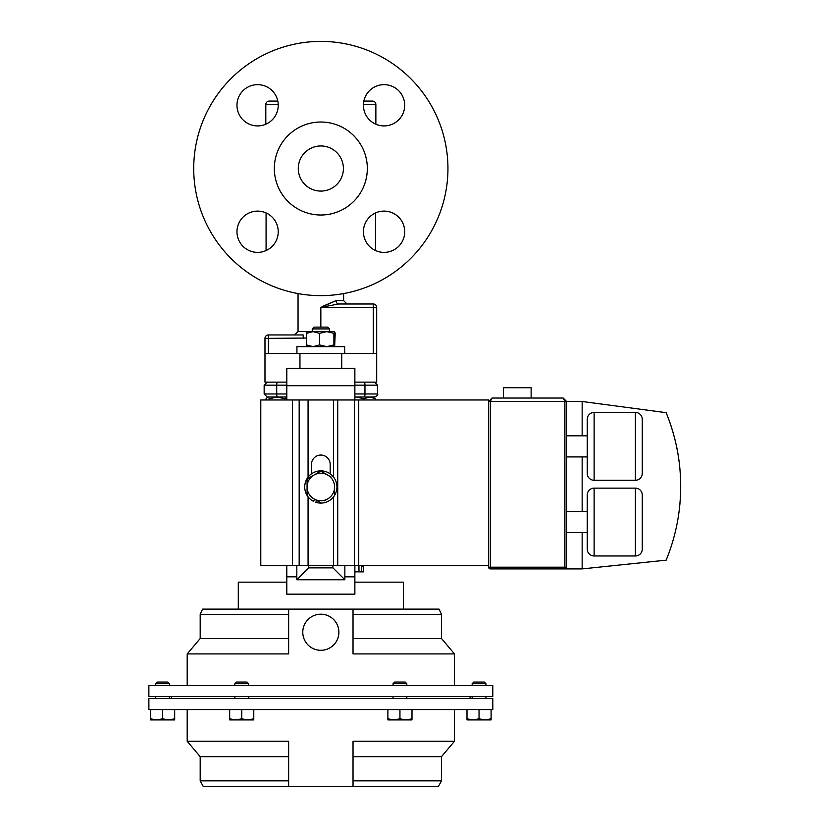 <?xml version="1.0" encoding="UTF-8"?>
<svg xmlns="http://www.w3.org/2000/svg" width="828" height="828" viewBox="0 0 828 828"><rect width="100%" height="100%" fill="white"/><g stroke="black" fill="none" stroke-linecap="round" stroke-linejoin="round"><path stroke-width="1.24" d="M312.239 328.933L329.43 328.933L327.619 327.112L314.06 327.112L312.239 328.933L312.239 331.624M329.43 328.933L329.43 331.624L326.729 331.624L333.901 333.342L334.595 331.624L335.195 333.342L334.636 346.611M503.445 398.04L503.445 387.732L531.131 387.732L531.131 398.04M635.397 555.981L635.397 488.137A6.883 6.883 0 0 1 642.269 495.02L642.269 549.099A6.883 6.883 0 0 1 635.397 555.981L594.121 555.981A6.883 6.883 0 0 1 587.249 549.099L587.249 495.02A6.883 6.883 0 0 1 594.121 488.137L594.121 555.981M635.397 480.281L635.397 412.437A6.883 6.883 0 0 1 642.269 419.32L642.269 473.399A6.883 6.883 0 0 1 635.397 480.281L594.121 480.281A6.883 6.883 0 0 1 587.249 473.399L587.249 419.32A6.883 6.883 0 0 1 594.121 412.437L594.121 480.281M635.397 488.137L594.121 488.137M587.249 532.611L566.611 532.611M587.249 511.507L566.611 511.507M635.397 412.437L594.121 412.437M587.249 456.911L566.611 456.911M587.249 435.807L566.611 435.807M373.283 353.525L373.283 307.405L320.84 307.405L336.168 300.585L343.62 300.585L343.62 293.578M312.239 331.542L298.049 331.542L298.049 293.578M320.84 709.555L492.805 709.555L492.805 698.553L148.874 698.553L148.874 709.555L320.84 709.555M353.028 780.825L441.49 780.825L438.343 786.6L353.028 786.6L353.028 741.257L454.469 741.257L454.469 709.555M353.028 786.6L203.336 786.6L200.19 780.825L288.641 780.825M234.852 696.627L234.852 698.553M248.607 696.627L248.607 698.553M393.062 683.68L394.697 682.044L405.182 682.044L406.817 683.68L393.062 683.68L393.062 685.625M234.852 683.68L236.487 682.044L246.972 682.044L248.607 683.68L234.852 683.68L234.852 685.625M248.607 683.68L248.607 685.625M472.167 683.68L473.802 682.044L484.287 682.044L485.922 683.68L472.167 683.68L472.167 685.625M148.874 696.627L492.805 696.627L492.805 685.625L148.874 685.625L148.874 696.627M403.381 609.129L403.381 582.167L354.87 582.167L354.87 594.162L286.798 594.162L286.798 576.826L296.817 576.826L296.817 565.659M238.288 609.129L238.288 582.167L286.798 582.167M288.641 614.355L200.19 614.355L202.591 609.129L288.641 609.129L288.641 653.923L187.2 653.923L187.2 685.625M288.641 609.129L439.078 609.129L441.49 614.355L353.028 614.355M302.779 632.24A18.061 18.061 0 0 1 320.84 614.19A18.061 18.061 0 0 1 338.89 632.24A18.061 18.061 0 0 1 320.84 650.301A18.061 18.061 0 0 1 302.779 632.24M155.747 683.68L169.502 683.68L167.867 682.044L157.382 682.044L155.747 683.68L155.747 685.625M324.431 500.774L327.712 498.88A13.755 13.755 0 0 1 313.957 498.88L320.84 502.855L316.503 500.35L315.872 502.306A16.125 16.125 0 0 0 336.758 484.432A16.125 16.125 0 0 0 311.349 473.937A16.125 16.125 0 0 0 313.533 501.344L314.588 499.253M307.074 479.029L307.074 486.967L307.074 479.029L320.84 471.08L307.074 479.029M331.003 476.949L327.712 475.055A13.755 13.755 0 0 0 307.074 486.967L307.074 494.906M320.84 471.08L327.712 475.055L320.84 471.08M334.595 494.906L334.595 486.967A13.755 13.755 0 0 1 327.712 498.88M327.712 475.055A13.755 13.755 0 0 1 334.595 486.967M307.074 486.967A13.755 13.755 0 0 0 313.957 498.88M267.454 396.995L277.515 396.995A3.022 0.797 -90 0 1 276.718 393.973L276.718 385.165L264.153 385.165L267.185 382.143M286.798 397.719L284.677 398.713L277.09 396.995L286.798 396.995M354.87 397.067L364.154 396.995L354.87 396.995M354.87 393.973L377.516 393.973C378.272 394.728 377.268 395.743 374.484 396.995L364.154 396.995A3.022 0.797 90 0 0 364.962 393.973L364.962 385.165L354.87 385.165M373.883 396.995L375.612 398.713L369.764 396.995L363.916 398.713L363.916 399.965M375.612 399.965L375.612 398.713M356.34 396.995L363.916 398.713M441.49 614.355L441.49 638.523L454.469 653.923L353.028 653.923L353.028 609.129M344.852 565.659L344.852 579.776L332.939 567.863L332.939 565.659M344.852 579.776L296.817 579.776L296.817 576.826M296.817 579.776L308.73 567.863L332.939 567.863M308.73 565.659L308.73 567.863M354.87 385.713L286.798 385.713L286.798 368.377L354.87 368.377L354.87 399.965M354.87 565.659L354.87 582.167M286.798 385.713L286.798 399.965M286.798 565.659L286.798 576.826M354.87 382.143L376.688 382.143L376.688 353.525L264.981 353.525L264.981 382.143L286.798 382.143M288.641 638.523L200.19 638.523L187.2 653.923M441.49 638.523L353.028 638.523M491.097 709.555L491.097 718.828L485.073 719.905L479.039 718.828L473.016 719.905L466.992 718.828L466.992 719.905L491.097 719.905L491.097 718.828M466.992 709.555L466.992 718.828M479.039 709.555L479.039 718.828M353.028 756.668L441.49 756.668L454.469 741.257M200.19 780.825L200.19 756.668L288.641 756.668M200.19 756.668L187.2 741.257L288.641 741.257L288.641 786.6M229.677 719.905L247.758 719.905L241.735 718.828L235.711 719.905L229.677 718.828L229.677 719.905M253.782 719.905L247.758 719.905L253.782 718.828L253.782 719.905M229.677 709.555L229.677 718.828M253.782 709.555L253.782 718.828M241.735 709.555L241.735 718.828M393.911 719.905L411.992 719.905L411.992 718.828L405.968 719.905L399.945 718.828L393.911 719.905L387.887 718.828L387.887 719.905L393.911 719.905M399.945 709.555L399.945 718.828M387.887 709.555L387.887 718.828M411.992 709.555L411.992 718.828M264.981 353.525L264.981 338.362L268.396 338.362L268.396 353.525M320.84 327.112L320.84 307.405L338.466 304A3.415 2.298 90 0 1 336.168 300.585L322.816 306.256M375.591 250.563L375.591 212.931M236.974 231.747A20.638 20.638 0 0 0 257.601 252.385A20.638 20.638 0 0 0 278.239 231.747A20.638 20.638 0 0 0 257.601 211.109A20.638 20.638 0 0 0 236.974 231.747A20.638 20.638 0 0 0 266.078 250.563L266.078 212.931A20.638 20.638 0 0 0 257.601 211.109M373.283 304A3.415 3.415 0 0 1 376.688 307.405A3.415 3.415 0 0 0 373.283 304L338.466 304L373.283 304L373.283 307.405L376.688 307.405L376.688 353.525M306.484 338.041L268.396 338.362L268.396 334.947L303.203 334.947L303.203 338.362M268.396 334.947A3.415 3.415 0 0 0 264.981 338.362A3.415 3.415 0 0 1 268.396 334.947M363.865 101.078L372.455 101.078L363.865 101.078A20.638 20.638 0 0 1 404.706 105.291A20.638 20.638 0 0 0 384.068 84.653A20.638 20.638 0 0 0 363.43 105.291A20.638 20.638 0 0 0 384.068 125.918A20.638 20.638 0 0 0 404.706 105.291A20.638 20.638 0 0 1 375.86 124.221L375.86 104.494A3.415 3.415 0 0 0 372.455 101.078M277.804 101.078L269.214 101.078L277.804 101.078M278.229 104.494L265.809 104.494A3.415 3.415 0 0 1 269.214 101.078A3.415 3.415 0 0 0 265.809 104.494L265.809 124.221M308.068 399.965L308.068 477.125A16.125 16.125 0 0 1 311.483 473.833L311.483 464.404A9.356 9.356 0 0 1 320.84 455.048A9.356 9.356 0 0 1 330.186 464.404L330.186 473.833A16.125 16.125 0 0 1 333.436 476.907L333.436 399.965L260.789 399.965L260.789 565.659L292.377 565.659L292.377 399.965M488.613 565.659L308.068 565.659L308.068 496.81M582.156 532.611L582.156 568.908L490.331 568.908A1.718 1.718 0 0 1 488.613 567.19L488.613 401.487L492.049 398.04L563.164 398.04L492.049 398.04L488.613 401.487L488.613 399.965L333.436 399.965M492.049 398.04L490.331 401.487L490.331 567.19L564.893 567.19L564.893 568.908A1.718 1.718 0 0 0 566.611 567.19L566.611 401.487L582.156 401.487L666.136 412.665A193.969 193.969 0 0 1 666.136 560.163L582.156 568.908M563.164 398.04L566.611 401.487L563.164 398.04L564.893 401.487L488.613 401.487M582.156 511.507L582.156 456.911M582.156 435.807L582.156 401.487M666.136 412.665C679.167 444.822 683.442 478.108 678.939 512.522M308.068 565.659L292.377 565.659M363.533 565.659L363.533 571.879L361.722 571.879L363.482 571.879M361.722 565.659L361.722 571.879L358.969 571.879L358.969 565.659M354.87 571.879L358.969 571.879M307.126 331.624L306.484 333.342L313.015 331.624L334.543 331.624M307.126 346.642L306.484 344.924L313.015 346.642L319.546 344.924L326.729 346.642L333.901 344.924L334.543 346.642M307.033 331.655L313.015 331.624L319.546 333.342L326.729 331.624M306.484 333.342L306.484 344.924M319.546 333.342L319.546 344.924M333.901 333.342L333.901 344.924M296.921 353.525L296.921 346.642L344.676 346.642L344.676 353.525M168.653 719.905L174.677 719.905L174.677 718.828L168.653 719.905L156.606 719.905L150.572 718.828L150.572 719.905L156.606 719.905L162.63 718.828L168.653 719.905M174.677 709.555L174.677 718.828M162.63 709.555L162.63 718.828M150.572 709.555L150.572 718.828M277.09 396.995L269.514 398.713L267.786 396.995L266.057 398.713L266.057 399.965M284.677 399.965L284.677 398.713M269.514 399.965L269.514 398.713M278.239 105.291A20.638 20.638 0 0 0 257.601 84.653A20.638 20.638 0 0 0 236.974 105.291A20.638 20.638 0 0 0 257.601 125.918A20.638 20.638 0 0 0 278.239 105.291M404.706 231.747A20.638 20.638 0 0 0 384.068 211.109A20.638 20.638 0 0 0 363.43 231.747A20.638 20.638 0 0 0 384.068 252.385A20.638 20.638 0 0 0 404.706 231.747M447.948 168.519A127.119 127.119 0 0 1 320.84 295.637A127.119 127.119 0 0 1 193.721 168.519A127.119 127.119 0 0 1 320.84 41.4A127.119 127.119 0 0 1 447.948 168.519M367.332 168.519A46.503 46.503 0 0 1 320.84 215.011A46.503 46.503 0 0 1 274.337 168.519A46.503 46.503 0 0 1 320.84 122.016A46.503 46.503 0 0 1 367.332 168.519M298.277 168.519A22.563 22.563 0 0 1 320.84 145.956A22.563 22.563 0 0 1 343.403 168.519A22.563 22.563 0 0 1 320.84 191.082A22.563 22.563 0 0 1 298.277 168.519M377.516 393.973L377.516 385.165L364.962 385.165A3.022 0.797 -90 0 0 364.154 382.143M264.153 385.165L264.153 393.973L286.798 393.973M286.798 385.165L276.718 385.165A3.022 0.797 90 0 1 277.515 382.143M344.852 576.826L354.87 576.826M299.953 353.525L299.953 368.377M341.726 353.525L341.726 368.377M375.86 104.494L363.451 104.494M333.436 565.659L333.436 497.028M566.611 567.19L564.893 567.19L564.893 401.487L566.611 401.487M490.331 568.908L490.331 567.19L488.613 567.19M358.741 565.659L358.741 399.965M354.456 565.659L354.456 399.965M337.72 565.659L337.72 399.965M299.167 565.659L299.167 399.965M363.533 566.756L361.722 566.756M470.097 698.553L470.097 696.627M485.922 696.627L485.922 698.553M406.817 696.627L406.817 698.553M406.817 683.68L406.817 685.625M485.922 683.68L485.922 685.625M155.747 696.627L155.747 698.553M264.153 393.973L267.185 396.995M377.516 385.165L374.484 382.143M169.502 683.68L169.502 685.625M169.502 696.627L169.502 698.553M454.469 653.923L454.469 685.625M200.19 614.355L200.19 638.523M393.062 696.627L393.062 698.553M472.167 696.627L472.167 698.553M171.572 698.553L171.572 696.627M441.49 780.825L441.49 756.668M187.2 741.257L187.2 709.555M298.049 331.542L294.644 334.947M343.62 300.585L347.025 304"/></g></svg>
